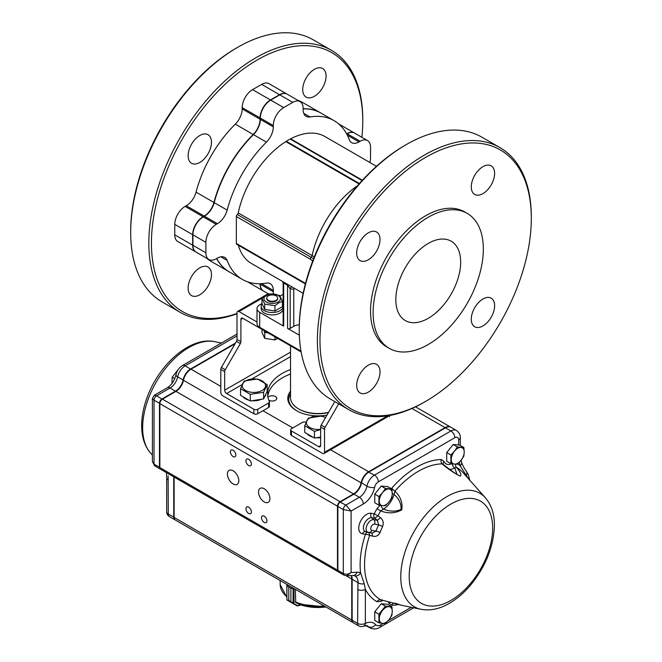 <?xml version="1.0" encoding="UTF-8"?>
<svg xmlns="http://www.w3.org/2000/svg" width="662" height="662" viewBox="0 0 662 662"><rect width="100%" height="100%" fill="white"/><g stroke="black" fill="none" stroke-linecap="round" stroke-linejoin="round"><path stroke-width="0.99" d="M261.978 303.51L259.694 304.834A9.169 5.296 0 0 0 257.005 308.575A9.169 5.296 0 0 0 259.694 312.315L259.694 327.293L300.978 351.125M259.694 327.293A9.169 5.296 180 0 1 257.005 323.544L257.005 308.575M369.843 162.471A14.672 8.465 120 0 0 370.546 157.746L370.546 147.262A14.672 8.465 120 0 0 367.509 140.551A14.672 8.465 120 0 0 360.169 141.271L359.036 141.933A14.672 8.465 120 0 1 351.704 142.661A14.672 8.465 120 0 1 349.271 139.624A91.679 52.927 120 0 0 334.053 120.641A91.679 52.927 120 0 0 310.006 116.951L303.726 113.326M367.509 140.551L354.542 133.062A14.672 8.465 120 0 0 347.211 133.79L346.739 134.055M334.053 120.641L321.087 113.152A91.679 52.927 120 0 0 303.122 108.874M266.422 142.123L253.455 134.634A91.679 52.927 120 0 0 214.198 202.63A14.672 8.465 120 0 1 204.426 216.217L217.393 223.706A14.672 8.465 120 0 0 227.165 210.119A91.679 52.927 120 0 1 266.422 142.123A14.672 8.465 120 0 0 273.307 126.864L273.307 125.557A14.672 8.465 120 0 1 283.675 107.592L292.753 102.345A14.672 8.465 120 0 1 300.085 101.625A14.672 8.465 120 0 1 303.122 108.336L303.122 109.652A14.672 8.465 120 0 0 306.167 116.363A14.672 8.465 120 0 0 310.006 116.951M300.085 101.625L287.118 94.136A14.672 8.465 120 0 0 279.786 94.865L270.708 100.103A14.672 8.465 120 0 0 260.34 118.068L260.34 119.383L273.307 126.864M253.455 134.634A14.672 8.465 120 0 0 260.34 119.383M204.426 216.217L203.292 216.879A14.672 8.465 120 0 0 192.923 234.845L192.923 245.321A14.672 8.465 120 0 0 195.96 252.04L208.919 259.521A14.672 8.465 120 0 0 216.259 258.792L217.393 258.139A14.672 8.465 120 0 1 224.724 257.41A14.672 8.465 120 0 1 227.165 260.447A91.679 52.927 120 0 0 242.375 279.43A91.679 52.927 120 0 0 266.422 283.113A14.672 8.465 120 0 1 270.27 283.708A14.672 8.465 120 0 1 273.307 290.419L273.307 291.735A14.672 8.465 120 0 0 273.489 293.878M217.393 223.706L216.259 224.36A14.672 8.465 120 0 0 205.882 242.325L205.882 252.81A14.672 8.465 120 0 0 208.919 259.521M216.722 258.528A91.679 52.927 120 0 0 229.408 271.95L242.375 279.43M260.34 283.708L260.34 284.246A14.672 8.465 120 0 0 263.377 290.966L268.772 294.077M283.137 294.292L280.109 296.038M259.694 312.315L283.675 326.167A1.837 1.059 0 0 1 283.137 325.414L283.137 283.328L283.675 283.005L287.565 285.256L287.565 328.41L299.34 335.204M299.282 324.802A9.169 5.296 0 0 0 293.771 326.325L290.163 328.41A1.837 1.059 0 0 1 287.565 328.41M291.868 286.836A3.666 2.946 -77.2 0 0 290.163 288.69L287.565 285.256A3.666 2.118 120 0 0 287.374 284.238M238.328 245.213A73.341 42.343 120 0 0 251.543 263.55L303.13 293.332M376.471 166.303L324.885 136.521A73.341 42.343 120 0 0 290.643 138.813A1.837 1.059 120 0 1 290.436 138.904A1.837 1.059 120 0 0 290.163 139.028L286.274 141.271A1.837 1.059 120 0 0 285.992 141.469L359.226 183.746M313.589 258.726L237.319 214.505A1.837 1.059 120 0 0 236.351 216.507L236.351 243.451A1.837 1.059 120 0 0 236.731 244.295L305.364 283.915M237.319 214.505A1.837 1.059 120 0 0 238.229 212.924A73.341 42.343 120 0 1 285.785 141.618A1.837 1.059 120 0 0 285.992 141.469M236.351 216.507L310.255 259.173A1.837 1.059 -60 0 1 311.214 257.17A1.837 1.059 -60 0 0 312.133 255.59L313.854 256.608M531.313 218.377L531.313 216.879A151.267 87.334 120 0 0 499.984 147.626L481.837 137.15A151.267 87.334 120 0 0 406.195 144.639L404.904 145.392A149.438 86.275 120 0 0 299.232 328.41L299.232 329.908A151.267 87.334 120 0 0 330.561 399.153L348.717 409.637A151.267 87.334 120 0 0 424.35 402.14L425.649 401.395A149.438 86.275 120 0 0 531.313 218.377A149.438 86.275 120 0 0 425.649 157.366A149.438 86.275 120 0 0 319.978 340.392A149.438 86.275 120 0 0 425.649 401.395M471.278 319.2A16.5 9.525 120 0 0 474.695 326.755A16.5 9.525 120 0 0 491.196 317.23A16.5 9.525 120 0 0 491.196 298.173A16.5 9.525 120 0 0 482.946 298.992A16.5 9.525 120 0 0 471.278 319.2M356.677 385.367A16.5 9.525 120 0 0 360.095 392.914A16.5 9.525 120 0 0 376.595 383.389A16.5 9.525 120 0 0 376.595 364.332A16.5 9.525 120 0 0 368.345 365.151A16.5 9.525 120 0 0 356.677 385.367M356.677 253.033A16.5 9.525 120 0 0 360.095 260.588A16.5 9.525 120 0 0 376.595 251.063A16.5 9.525 120 0 0 376.595 232.006A16.5 9.525 120 0 0 368.345 232.825A16.5 9.525 120 0 0 356.677 253.033M471.278 186.874A16.5 9.525 120 0 0 474.695 194.429A16.5 9.525 120 0 0 491.196 184.897A16.5 9.525 120 0 0 491.196 165.848A16.5 9.525 120 0 0 482.946 166.659A16.5 9.525 120 0 0 471.278 186.874M467.207 213.387L464.608 211.898A77.926 44.991 120 0 0 386.682 256.889A77.926 44.991 120 0 0 386.682 346.871L389.273 348.361A77.926 44.991 120 0 0 449.324 327.491A77.926 44.991 120 0 0 483.343 249.061A77.926 44.991 120 0 0 467.207 213.387A77.926 44.991 120 0 0 389.273 258.379A77.926 44.991 120 0 0 389.273 348.361M428.24 243.451A45.835 26.463 120 0 0 398.292 283.841A45.835 26.463 120 0 0 405.318 320.573A45.835 26.463 120 0 0 451.161 294.11A45.835 26.463 120 0 0 451.161 241.183A45.835 26.463 120 0 0 428.24 243.451M294.342 288.26A3.666 2.896 -84.4 0 0 293.771 289.269L293.771 326.325M404.904 145.392L406.195 144.639A151.267 87.334 120 0 0 299.232 329.908M499.984 147.626A151.267 87.334 120 0 0 424.35 155.123A151.267 87.334 120 0 0 325.53 288.425A151.267 87.334 120 0 0 348.717 409.637M237.004 313.763A151.267 87.334 -60 0 1 180.163 312.323L162.016 301.847A151.267 87.334 -60 0 1 130.687 232.594L130.687 231.096A149.438 86.275 -60 0 1 236.351 48.078L237.65 47.333A151.267 87.334 -60 0 1 313.283 39.836L331.439 50.32A151.267 87.334 -60 0 1 362.768 119.565L362.768 121.063A149.438 86.275 -60 0 1 361.882 137.299M130.687 232.594A151.267 87.334 -60 0 1 237.65 47.333M180.163 312.323A151.267 87.334 -60 0 1 180.163 137.655A151.267 87.334 -60 0 1 331.439 50.32M199.8 294.789A16.5 9.525 -60 0 1 191.55 295.608A16.5 9.525 -60 0 1 191.55 276.55A16.5 9.525 -60 0 1 208.05 267.026A16.5 9.525 -60 0 1 210.582 280.249A16.5 9.525 -60 0 1 199.8 294.789M314.4 96.296A16.5 9.525 -60 0 1 306.142 97.115A16.5 9.525 -60 0 1 306.142 78.058A16.5 9.525 -60 0 1 322.651 68.534A16.5 9.525 -60 0 1 325.174 81.757A16.5 9.525 -60 0 1 314.4 96.296M199.8 162.463A16.5 9.525 -60 0 1 191.55 163.282A16.5 9.525 -60 0 1 191.55 144.225A16.5 9.525 -60 0 1 208.05 134.7A16.5 9.525 -60 0 1 210.582 147.924A16.5 9.525 -60 0 1 199.8 162.463M237.004 313.457A149.438 86.275 -60 0 1 152.293 227.058A149.438 86.275 -60 0 1 263.832 56.419A149.438 86.275 -60 0 1 362.768 121.063M229.284 271.867A91.679 52.927 -60 0 1 229.151 271.792L211.261 261.465A91.679 52.927 -60 0 1 206.66 258.221M195.828 251.957A14.672 8.465 -60 0 1 195.695 251.891L177.805 241.556A14.672 8.465 -60 0 1 174.768 234.845L174.768 224.36A14.672 8.465 -60 0 1 185.137 206.395L186.279 205.741L204.169 216.069A14.672 8.465 -60 0 0 213.934 202.481A91.679 52.927 -60 0 1 253.198 134.485L235.3 124.158A91.679 52.927 -60 0 0 196.043 192.154A14.672 8.465 -60 0 1 186.279 205.741M242.184 108.899L260.083 119.234L260.083 117.919L242.184 107.592L242.184 108.899A14.672 8.465 -60 0 1 235.3 124.158M242.184 107.592A14.672 8.465 -60 0 1 252.561 89.627L261.639 84.38A14.672 8.465 -60 0 1 268.971 83.66L286.861 93.987A14.672 8.465 -60 0 1 286.994 94.062M297.834 100.318A91.679 52.927 -60 0 1 302.939 102.676L320.83 113.003A91.679 52.927 -60 0 1 320.962 113.078M260.083 117.919A14.672 8.465 -60 0 1 270.452 99.954L279.53 94.716A14.672 8.465 -60 0 1 286.861 93.987M260.083 119.234A14.672 8.465 -60 0 1 253.198 134.485M195.695 251.891A14.672 8.465 -60 0 1 192.659 245.172L192.659 234.696A14.672 8.465 -60 0 1 203.035 216.731L204.169 216.069M263.253 290.883A14.672 8.465 -60 0 1 263.12 290.817A14.672 8.465 -60 0 1 260.083 284.097L260.083 283.717M229.151 271.792A91.679 52.927 -60 0 1 216.59 258.602M346.615 133.832L346.946 133.641A14.672 8.465 -60 0 1 354.278 132.913A14.672 8.465 -60 0 1 354.41 132.988M303.122 108.717A91.679 52.927 -60 0 1 320.83 113.003M295.715 602.412L295.368 589.312M294.416 588.766L294.052 588.874A0.919 0.53 180 0 1 293.986 588.89L290.891 588.187L290.891 601.659L294.052 603.777L288.789 600.442L286.903 599.962L286.828 584.579L286.911 585.357L288.781 586.962L288.789 600.442L288.781 586.962L286.911 585.357L286.911 599.797L288.781 600.434M290.891 601.659L290.883 588.179L293.845 588.394M287.126 584.505L287.035 585.084M293.961 588.501L294.052 603.777L298.19 605.871L296.94 605.78L286.903 599.962L293.762 603.694M293.986 588.89L293.878 588.452M293.059 603.471L293.117 588.609M297.296 605.647L301.086 604.985M378.556 489.4A8.01 4.626 120 0 0 377.034 491.295M385.416 488.465L382.537 492.71L378.929 496.533L378.929 505.172L382.537 505.677L385.416 505.751L389.016 501.937L391.896 497.692L392.26 493.579L391.896 489.044L385.416 488.465L381.238 486.057L387.725 486.636L391.896 489.044M378.929 505.172L374.758 502.764L374.758 494.125L381.238 486.057M374.758 494.125L378.929 496.533M382.537 492.71A9.169 5.296 120 0 0 379.293 501.068A9.169 5.296 120 0 0 382.537 505.677A9.169 5.296 120 0 0 389.016 501.937A9.169 5.296 120 0 0 392.26 493.579A9.169 5.296 120 0 0 389.016 488.97A9.169 5.296 120 0 0 382.537 492.71M450.516 447.851A8.01 4.626 120 0 0 448.985 449.755M457.368 446.924L454.496 451.17L450.888 454.984L450.888 463.632L454.496 464.128L457.368 464.211L460.975 460.388L463.855 456.143L464.219 452.038L463.855 447.504L457.368 446.924L453.197 444.516L459.676 445.096L463.855 447.504M450.888 463.632L446.718 461.224L446.718 452.576L453.197 444.516M446.718 452.576L450.888 454.984M454.496 451.17A9.169 5.296 120 0 0 451.252 459.519A9.169 5.296 120 0 0 454.496 464.128A9.169 5.296 120 0 0 460.975 460.388A9.169 5.296 120 0 0 464.219 452.038A9.169 5.296 120 0 0 460.975 447.421A9.169 5.296 120 0 0 454.496 451.17M378.556 607.071A8.01 4.626 120 0 0 377.034 608.966M385.416 606.144L378.929 614.204L378.929 622.851L382.537 623.347L385.416 623.43L389.016 619.607L391.896 615.362L392.26 611.249L391.896 606.723L385.416 606.144L381.238 603.736L387.725 604.307L391.896 606.723M378.929 622.851L374.758 620.443L374.758 611.796L381.238 603.736M374.758 611.796L378.929 614.204M382.537 610.381A9.169 5.296 120 0 0 379.293 618.738A9.169 5.296 120 0 0 382.537 623.347A9.169 5.296 120 0 0 389.016 619.607A9.169 5.296 120 0 0 392.26 611.249A9.169 5.296 120 0 0 389.016 606.64A9.169 5.296 120 0 0 382.537 610.381M174.785 378.672L172.219 377.191L178.028 369.752M171.946 383.497L172.219 377.191M230.393 451.848A3.848 2.226 -120 0 0 232.072 455.721A3.848 2.226 -120 0 0 235.035 456.755A3.848 2.226 -120 0 0 235.035 452.312A3.848 2.226 -120 0 0 231.187 450.086A3.848 2.226 -120 0 0 230.393 451.848M245.95 460.835A3.848 2.226 -120 0 0 247.629 464.707A3.848 2.226 -120 0 0 250.592 465.734A3.848 2.226 -120 0 0 250.592 461.29A3.848 2.226 -120 0 0 246.744 459.072A3.848 2.226 -120 0 0 245.95 460.835M245.95 508.739A3.848 2.226 -120 0 0 247.629 512.611A3.848 2.226 -120 0 0 250.592 513.646A3.848 2.226 -120 0 0 250.592 509.202A3.848 2.226 -120 0 0 246.744 506.976A3.848 2.226 -120 0 0 245.95 508.739M261.507 517.717A3.848 2.226 -120 0 0 263.186 521.598A3.848 2.226 -120 0 0 266.157 522.624A3.848 2.226 -120 0 0 266.157 518.181A3.848 2.226 -120 0 0 262.301 515.955A3.848 2.226 -120 0 0 261.507 517.717M227.405 474.083A8.068 4.659 -120 0 0 230.93 482.201A8.068 4.659 -120 0 0 237.145 484.361A8.068 4.659 -120 0 0 237.145 475.043A8.068 4.659 -120 0 0 229.077 470.384A8.068 4.659 -120 0 0 227.405 474.083M258.528 492.048A8.068 4.659 -120 0 0 262.044 500.166A8.068 4.659 -120 0 0 268.259 502.326A8.068 4.659 -120 0 0 268.259 493.008A8.068 4.659 -120 0 0 260.199 488.349A8.068 4.659 -120 0 0 258.528 492.048M290.535 393.253A29.335 16.939 0 0 0 288.698 399.153A29.335 16.939 0 0 0 296.973 410.937M290.535 394.006A29.335 16.939 0 0 0 288.706 399.525M326.987 415.091A30.253 17.469 180 0 1 296.642 410.754A30.253 17.469 180 0 1 290.535 391.126M268.797 400.179A4.584 2.648 0 0 0 275.433 400.27A4.584 2.648 0 0 0 276.782 398.4A4.584 2.648 0 0 0 273.1 395.81A4.584 2.648 0 0 0 267.969 397.374M368.933 532.24L369.636 535.318A3.666 1.018 18.2 0 0 365.441 534.292A3.666 2.929 100.1 0 1 367.609 532.231M383.199 600.459A12.835 7.414 120 0 0 380.873 601.361L377.009 601.725A3.666 2.996 119.1 0 1 380.691 599.764L401.817 605.325L394.883 603.14M354.567 575.692L354.427 575.626A5.503 4.485 -65.9 0 0 360.567 572.845L364.241 583.743L365.358 589.37L365.358 623.372A20.166 11.643 -60 0 1 375.577 624.622A9.169 5.296 120 0 0 380.948 624.82L383.389 623.414M455.671 464.211A3.666 2.996 -60.9 0 0 456.3 467.248C460.545 472.039 461.819 474.985 460.14 476.094C454.066 473.073 448.058 469.002 442.108 463.872L443.416 464.484C445.319 466.139 454.753 473.338 457.028 474.422L454.777 467.96A16.5 9.525 -60 0 1 449.614 469.341M443.408 464.484L443.308 464.376A3.666 2.739 -22.8 0 1 444.094 461.48L441.281 459.519A79.829 46.092 -60 0 0 391.863 488.059A3.666 0.976 -138.7 0 0 394.883 491.138C400.584 496.558 402.868 502.806 401.743 509.864C395.09 513.414 388.073 513.753 380.691 510.899L383.555 509.078C389.711 511.693 395.537 511.809 401.023 509.434C401.412 503.807 399.087 498.817 394.055 494.456A16.5 9.525 -60 0 1 383.555 509.078A3.666 2.052 -121.5 0 1 380.998 505.503M372.193 533.133L375.966 531.123A77.388 44.677 -60 0 1 378.639 524.867L377.381 520.299L380.493 517.734L377.977 515.781L374.874 518.321A3.666 2.929 100.1 0 1 374.171 513.844L377.977 515.781A76.287 44.04 120 0 1 380.691 510.899L377.009 508.739L379.889 505.338M380.493 517.734C383.182 520.067 383.886 522.988 382.595 526.497A73.846 42.633 120 0 0 380.054 532.463C378.449 535.715 375.975 536.956 372.623 536.179L371.928 533.076M421.09 609.305C429.969 610.918 439.105 609.098 448.488 603.843C456.176 599.532 463.334 593.533 469.979 585.837C485.569 566.962 493.72 546.82 494.415 525.388C494.464 514.167 491.477 504.99 485.436 497.849A65.521 37.825 -60 0 0 414.338 531.106A65.521 37.825 -60 0 0 421.09 609.305L402.397 605.457L380.691 599.764A76.287 44.04 120 0 1 369.636 535.318L372.623 536.179M390.406 602.346A3.666 2.739 157.2 0 0 389.049 603.305L391.863 605.258A3.666 2.83 89.1 0 1 393.691 603.223M351.53 575.576A14.672 8.465 -60 0 1 352.134 579.25L352.134 620.228A5.503 3.178 120 0 0 353.276 622.743L358.721 625.888A5.503 3.178 -60 0 1 357.579 623.372L352.134 620.228M358.721 625.888A5.503 5.503 0 0 0 363.711 626.144A5.503 3.517 -114.1 0 0 365.358 623.372A5.503 3.178 -0 0 1 357.579 623.372L357.985 582.634C358.241 579.267 356.942 576.875 354.096 575.452M337.868 505.967L337.868 506.413L337.868 505.967A3.12 1.796 -60 0 1 340.078 502.152L345.912 505.073L351.1 511.056L343.313 509.558A3.666 2.118 -60 0 1 345.912 505.073L359.4 497.278A10.997 6.355 120 0 0 366.938 486.198A10.997 6.355 -60 0 1 374.469 475.109L450.896 430.987A10.997 6.355 -60 0 1 456.399 430.441L450.954 427.296A10.997 6.355 120 0 0 445.452 427.842L369.024 471.965A10.997 6.355 120 0 0 361.493 483.053A10.997 6.355 -60 0 1 353.955 494.133L340.467 501.928A3.666 2.118 120 0 0 337.868 506.413L337.868 570.363A3.666 2.118 120 0 0 338.63 572.042L344.075 575.187A3.666 2.118 -60 0 1 343.313 573.507C345.854 574.682 348.452 574.359 351.1 572.539L346.673 575.832M458.675 445.005L458.675 439.965A5.503 3.178 120 0 0 454.786 437.723L378.358 481.845A5.503 3.178 60 0 0 374.469 475.109L368.635 472.188A10.451 6.032 -60 0 0 361.477 482.722A11.552 6.67 120 0 1 353.574 494.357M441.281 459.519A3.666 2.83 -90.9 0 0 442.108 463.872A76.287 44.04 120 0 0 394.883 491.138L394.055 494.456A3.666 1.2 -164.2 0 0 392.26 493.695M485.436 497.849L463.135 472.767A76.287 44.04 120 0 0 456.3 467.248L454.777 467.96A3.666 2.185 -118.4 0 1 452.278 463.855M468.291 478.56L460.189 465.833A5.503 3.898 -15.3 0 0 461.604 462.134L461.133 460.189M381.717 599.64L381.014 599.904L381.643 600.012M380.873 601.361A3.666 2.185 61.6 0 1 381.32 599.971M382.595 526.497A3.666 0.48 -155.4 0 0 378.639 524.867L374.535 524.139A3.666 2.929 100.1 0 0 373.831 519.662A7.042 4.071 -60 0 0 367.029 525.09A7.042 4.071 -60 0 0 368.097 532.38A7.042 4.071 -60 0 0 368.378 532.438A3.666 2.929 -79.9 0 0 368.635 532.505A3.666 2.929 -79.9 0 0 371.87 530.386L375.966 531.123A3.666 0.745 -158.4 0 1 380.054 532.463M357.579 589.37A5.503 3.178 0 0 0 365.358 589.37A79.829 46.092 -60 0 0 377.009 601.725M352.134 579.25L357.985 582.634A5.503 3.533 6.4 0 0 364.241 583.743M466.561 475.167A5.503 4.493 -37.9 0 0 466.122 470.897C465.527 470.401 462.018 464.592 461.604 462.134M351.224 575.592A14.672 8.465 -60 0 1 351.745 579.027L351.745 620.004A5.503 3.178 -60 0 0 352.887 622.52A5.503 3.178 -60 0 0 353.086 622.619M411.921 408.479L445.063 427.611A10.997 6.355 -60 0 1 450.565 427.073A10.997 6.355 -60 0 1 450.756 427.189M445.063 427.611L368.635 471.741A10.997 6.355 -60 0 0 361.104 482.83A10.997 6.355 -60 0 1 353.566 493.91L340.078 501.705A3.666 2.118 -60 0 0 337.479 506.19L337.479 570.139A3.666 2.118 -60 0 0 338.241 571.819A3.666 2.118 -60 0 0 338.447 571.91M338.241 571.819L160.618 469.267A3.666 2.118 -60 0 1 159.856 467.587L159.856 403.646A3.666 2.118 -60 0 1 162.455 399.153L340.078 501.705M235.06 343.76L191.012 369.189A10.997 6.355 -60 0 0 183.473 380.278A10.997 6.355 -60 0 1 175.943 391.358L162.455 399.153M352.887 622.52L175.256 519.968A5.503 3.178 -60 0 1 174.123 517.452L351.745 620.004M174.123 477.062L174.123 517.452M173.734 476.839L173.734 517.229A5.503 3.178 120 0 0 174.867 519.744A5.503 3.178 120 0 0 175.074 519.844M174.123 517.229L168.289 514.084A5.503 3.178 180 0 1 166.675 511.842A5.503 5.503 0 0 0 169.422 516.6A5.503 3.178 -60 0 1 168.289 514.084L168.123 475.713M235.449 343.082L190.623 368.966A10.997 6.355 120 0 0 183.084 380.054A10.997 6.355 -60 0 1 175.554 391.134L162.066 398.929A3.666 2.118 120 0 0 159.468 403.415L159.468 467.364A3.666 2.118 120 0 0 160.229 469.044A3.666 2.118 120 0 0 160.436 469.135M168.289 480.082A5.503 3.178 180 0 1 166.675 477.84L166.427 472.618M152.409 461.621L154.023 464.219L159.856 467.364M160.229 469.044L154.784 465.899A3.666 2.118 -60 0 1 154.023 464.219L154.023 400.27L152.409 398.433M154.213 395.305L156.621 395.785L162.264 399.269M261.978 329.362L261.978 332.448L264.717 338.348L274.945 339.929L277.61 338.381M274.945 336.842L274.945 339.929M263.824 330.421L264.717 332.357L268.069 332.878M264.717 332.357L264.717 338.348M276.095 295.848A5.503 3.178 0 0 0 270.096 295.161A5.503 3.178 0 0 0 266.703 298.099A5.503 3.178 0 0 0 268.317 300.341A5.503 3.178 0 0 0 274.308 301.028A5.503 3.178 0 0 0 277.701 298.099A5.503 3.178 0 0 0 276.095 295.848M290.535 369.512A50.42 29.111 0 0 0 267.613 393.915A50.42 29.111 0 0 0 269.326 401.445A2.747 1.589 0 0 1 269.426 401.859A2.747 1.589 0 0 1 268.615 402.976L257.75 409.257A2.747 1.589 0 0 1 253.86 409.257L226.627 393.534A2.747 1.589 60 0 1 224.683 390.166L224.683 371.639A2.747 1.589 120 0 1 225.254 369.719L240.323 343.619A2.747 1.589 120 0 0 240.894 341.708L237.004 339.457L237.004 312.696A2.747 1.589 60 0 1 237.575 311.43A2.747 1.589 60 0 1 238.949 311.57L257.005 321.997M240.894 341.708L240.894 319.432A2.747 1.589 60 0 1 241.465 318.174A2.747 1.589 60 0 1 242.838 318.306L301.127 351.961M269.426 401.859L269.426 406.344A2.747 1.589 180 0 1 268.615 407.469L257.75 413.75A2.747 1.589 180 0 1 253.86 413.75L222.738 395.785A2.747 1.589 60 0 1 220.794 392.417L220.794 369.388A2.747 1.589 -60 0 1 221.365 367.476L236.433 341.377A2.747 1.589 -60 0 0 237.004 339.457M338.671 403.837L325.083 427.354A2.747 1.589 120 0 0 324.521 429.274L324.521 452.295A2.747 1.589 60 0 1 323.95 453.553A2.747 1.589 60 0 1 322.576 453.42L291.454 435.455A2.747 1.589 180 0 1 290.651 434.33L290.651 429.845A2.747 1.589 0 0 0 291.454 430.962L318.687 446.684L320.631 445.559L320.631 427.031A2.747 1.589 -60 0 1 321.194 425.112L334.782 401.586M320.631 445.559A2.747 1.589 60 0 1 320.06 446.817A2.747 1.589 60 0 1 318.687 446.684M290.535 374.005A50.42 29.111 0 0 0 267.762 396.157M290.651 429.845A2.747 1.589 0 0 1 291.454 428.719L302.327 422.439A2.747 1.589 0 0 1 304.983 422.033A50.42 29.111 0 0 0 306.034 422.182M282.426 301.375L282.426 306.663L274.945 310.983L264.717 309.402L261.978 303.494L261.978 298.214L269.459 293.895L279.687 295.475L282.426 301.375L278.685 302.873L274.945 305.695L264.717 304.115L261.978 298.214M278.04 302.062A8.25 4.766 180 0 1 264.229 299.927A8.25 4.766 180 0 1 274.341 294.094A8.25 4.766 180 0 1 278.04 302.062M277.676 298.397A5.503 3.178 180 0 1 276.095 300.937A5.503 3.178 180 0 1 268.317 300.937A5.503 3.178 180 0 1 266.728 298.397M274.945 305.695L274.945 310.983M264.717 304.115L264.717 309.402M283.137 309.262A10.997 6.355 180 0 1 271.61 314.922A10.997 6.355 180 0 1 261.2 308.575L261.2 306.183A10.997 6.355 180 0 1 262.053 303.726M282.426 303.833A10.997 6.355 180 0 1 283.137 305.496M283.137 306.862A10.997 6.355 180 0 1 271.61 312.522A10.997 6.355 180 0 1 261.2 306.183M320.631 437.086L314.475 438.037L304.743 432.418L304.743 425.765L314.475 431.384L314.475 438.037M307.218 433.85A11.916 6.885 -0 0 0 309.609 435.828A11.916 6.885 -0 0 0 313.035 437.21M316.237 437.764A11.916 6.885 -0 0 0 320.631 437.681M314.475 431.384L320.631 429.572M304.743 425.765L308.302 418.094L321.6 416.034L325.588 417.499M325.555 417.565A11.676 6.744 -0 0 0 309.427 418.169A11.676 6.744 -0 0 0 309.775 427.495A11.676 6.744 -0 0 0 320.631 429.299M250.294 394.337L263.592 392.276L267.15 384.605L267.15 391.259L263.592 398.929L250.294 400.99L240.571 395.371L240.571 388.718L250.294 394.337L250.294 400.99M243.037 396.795A11.916 6.885 -0 0 0 245.437 398.772A11.916 6.885 -0 0 0 248.862 400.154M252.065 400.717A11.916 6.885 -0 0 0 261.308 399.285M264.461 397.051A11.916 6.885 -0 0 0 265.76 394.246M263.592 392.276L263.592 398.929M240.571 388.718L244.129 381.039L257.419 378.987L267.15 384.605M245.602 390.448A11.676 6.744 -0 0 0 259.703 391.515A11.676 6.744 -0 0 0 265.139 383.935A11.676 6.744 -0 0 0 248.018 379.839A11.676 6.744 -0 0 0 245.602 390.448M290.535 345.845L290.535 397.655A27.506 15.88 0 0 0 298.587 408.884A27.506 15.88 0 0 0 328.584 412.318M298.587 408.884L299.232 409.257A26.588 15.35 0 0 0 328.468 412.517M360.169 141.271L347.211 133.79M347.318 135.164L359.036 141.933M292.753 102.345L279.786 94.865M283.675 107.592L270.708 100.103M273.307 125.557L260.34 118.068M227.165 210.119L214.198 202.63M216.259 224.36L203.292 216.879M205.882 242.325L192.923 234.845M205.882 252.81L192.923 245.321M227.165 260.447L220.885 256.823M261.589 283.659L273.307 290.419M273.307 291.735L260.34 284.246M283.485 281.995A3.666 2.118 120 0 1 283.675 283.005L283.675 326.167M293.771 289.269A77.007 44.462 -60 0 1 290.163 288.69L290.163 328.41M362.395 180.238L290.643 138.813M305.505 283.377L236.351 243.451M310.255 259.173A7.332 4.237 60 0 1 312.638 261.209M357.505 185.716A73.341 42.343 -60 0 0 312.133 255.59L238.229 212.924M359.069 183.928L285.785 141.618M359.433 183.515L286.274 141.271M290.163 139.028L362.097 180.56M362.271 180.378L290.436 138.904M279.53 94.716L261.639 84.38M270.452 99.954L252.561 89.627M213.934 202.481L196.043 192.154M203.035 216.731L185.137 206.395M192.659 234.696L174.768 224.36M192.659 245.172L174.768 234.845M260.083 284.097L259.438 283.725M346.946 133.641L346.3 133.269M298.248 605.705L300.854 604.911M300.953 604.936L298.248 605.763M290.891 588.187L288.789 586.962M298.397 604.017A34.921 20.158 0 0 0 325.969 606.98M295.815 602.693A37.337 21.556 0 0 0 325.183 606.533M295.426 601.874A37.875 21.863 0 0 0 324.115 605.912M286.712 597.124L280.167 584.505A37.875 21.863 0 0 0 286.712 596.619M214.985 341.7C189.878 336.106 157.953 365.416 146.517 399.087C143.166 408.686 141.552 417.887 141.668 426.7C141.8 437.458 144.796 446.271 150.63 453.156A65.521 37.825 -60 0 1 156.215 382.073A65.521 37.825 -60 0 1 214.985 341.7L221.431 343.032M378.358 481.845A5.503 3.178 120 0 0 374.593 487.389A16.5 9.525 -60 0 1 363.289 504.014L351.1 511.056L351.1 572.539L357 572.233A20.166 11.643 -60 0 1 360.567 572.845A79.829 46.092 -60 0 1 365.441 534.292L362.354 533.746A3.666 2.929 100.1 0 1 365.565 531.627A7.671 4.427 120 0 1 364.381 523.692A7.671 4.427 120 0 1 371.787 517.775A3.666 2.929 -79.9 0 1 371.084 513.298L374.171 513.844A79.829 46.092 -60 0 1 377.009 508.739M362.354 533.746A11.271 6.512 -60 0 1 360.045 522.335A11.271 6.512 -60 0 1 371.084 513.298M374.535 524.139A3.442 1.986 120 0 0 371.159 526.902A3.442 1.986 120 0 0 371.87 530.386M373.831 519.662L371.787 517.775L374.874 518.321L377.381 520.299L373.831 519.662M492.669 528.135A59.026 34.076 -60 0 1 430.068 606.011A59.026 34.076 -60 0 1 430.068 522.541A59.026 34.076 -60 0 1 492.669 528.135M398.698 604.538A79.829 46.092 -60 0 1 391.863 605.258M389.049 603.305A12.835 7.414 120 0 0 388.056 601.725M388.106 620.683L411.309 607.294M457.632 463.963A79.829 46.092 -60 0 1 460.189 465.833A60.507 34.937 -60 0 1 459.378 462.217M444.094 461.48A12.835 7.414 120 0 0 451.6 463.756M380.948 624.82A5.503 3.178 60 0 1 379.814 627.336C376.901 629.281 373.542 629.43 369.727 627.791A14.672 8.465 -60 0 1 368.461 626.749A14.672 8.465 120 0 0 367.195 625.714L363.711 626.144M375.577 624.622A5.503 4.411 -41.4 0 1 368.461 626.749L366.301 625.507M454.786 437.723A5.503 3.178 60 0 0 450.896 430.987L445.452 427.842M374.593 487.389A5.503 2.284 11.2 0 1 366.938 486.198L361.477 482.722M363.289 504.014A5.503 3.178 60 0 0 359.4 497.278L353.955 494.133M337.868 570.363L343.313 573.507L343.313 509.558L337.868 506.413M354.427 575.626L353.4 575.477A5.503 4.204 -93 0 0 357 572.233M458.675 439.965A5.503 3.178 -0 0 0 460.289 437.723L460.289 445.443M346.185 575.824L351.745 579.027M191.012 369.189L220.794 386.385M262.963 410.73L292.786 427.95M330.545 449.746L368.635 471.741M183.473 380.278L361.104 482.83M175.943 391.358L353.566 493.91M159.856 403.646L337.479 506.19M159.856 467.587L337.479 570.139M159.865 403.415L154.023 400.27A3.666 2.118 -60 0 1 156.621 395.785L170.109 387.99A10.997 6.355 120 0 0 177.639 376.91A10.997 6.355 -60 0 1 185.178 365.821L190.813 369.305M183.506 380.12L177.639 376.91A5.503 2.284 -168.8 0 1 176.009 374.783C176.919 370.77 179.054 367.683 182.422 365.548A5.503 3.178 -120 0 1 185.178 365.821L237.004 335.899M154.784 465.899L152.409 461.687L152.409 398.466L154.246 395.288L167.362 387.717A5.503 3.178 -120 0 1 170.109 387.99L175.753 391.474M238.949 311.57L261.978 298.272M224.683 371.639L220.794 369.388M253.86 409.257L253.86 413.75M324.521 429.274L320.631 427.031M291.454 430.962L291.454 435.455M324.521 452.295L387.684 415.827M240.894 319.432L242.838 318.306M224.683 390.166L290.535 352.151M226.627 393.534L242.077 384.622M251.792 379.003L290.535 356.644M257.75 409.257L257.75 413.75M268.615 402.976L268.615 407.469M325.083 427.354L321.194 425.112M240.323 343.619L236.433 341.377M225.254 369.719L221.365 367.476M283.137 283.295L282.633 281.499M263.12 290.817L247.48 281.789M354.278 132.913L338.646 123.885M280.167 584.505L280.109 580.508M326.002 606.996L298.504 604.067M150.63 453.156L152.409 455.158M365.548 531.619L372.011 533.092M369.727 627.791L365.805 625.532M413.684 607.782L379.814 627.336M353.4 575.477L346.814 575.824L344.075 575.187M469.763 480.223L468.274 474.662L466.122 470.897M460.289 437.723C460.421 434.802 459.122 432.377 456.399 430.441M415.504 406.832L450.565 427.073M169.422 516.6L174.867 519.744M166.675 511.842L166.675 477.84M167.362 387.717C171.607 384.945 174.495 380.633 176.009 374.783M182.422 365.548L237.004 334.037M277.701 298.694L277.701 298.099M266.703 298.694L266.703 298.099M323.95 453.553L389.968 415.438M237.575 311.43L268.201 293.746M389.546 416.712L389.546 415.686"/></g></svg>
